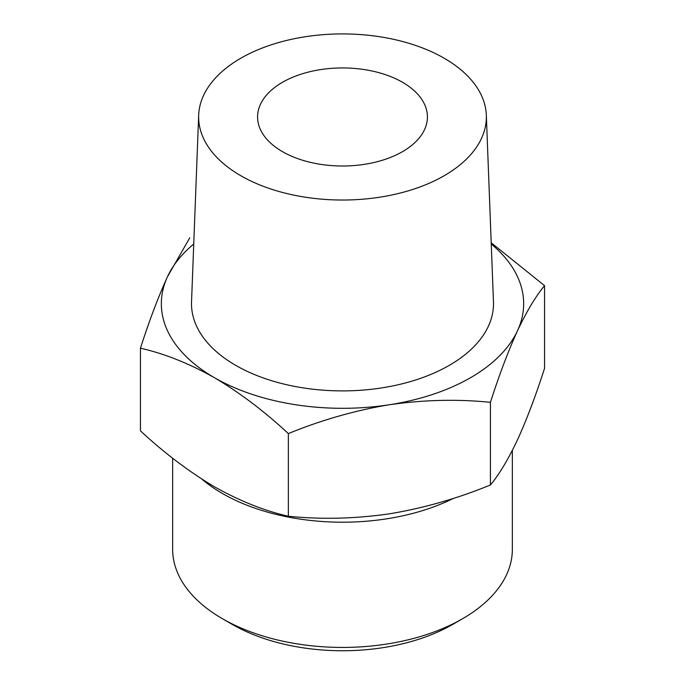 <?xml version="1.0" encoding="UTF-8"?>
<svg xmlns="http://www.w3.org/2000/svg" width="685" height="685" viewBox="0 0 685 685"><rect width="100%" height="100%" fill="white"/><g stroke="black" fill="none" stroke-linecap="round" stroke-linejoin="round"><path stroke-width="1.03" d="M140.442 348.185L140.442 430.848C164.477 453.145 189.137 471.785 214.405 486.761C239.681 500.958 264.333 510.787 288.359 516.25C321.351 519.581 355.027 518.776 389.388 513.827C423.724 508.133 457.4 498.526 490.417 484.989C499.254 474.38 508.279 459.335 517.483 439.873C526.688 419.665 535.713 395.819 544.558 368.333L544.558 285.671C535.713 296.28 526.688 311.315 517.483 330.786C508.287 350.994 499.262 374.841 490.417 402.326C457.426 398.987 423.75 399.8 389.388 404.741C355.053 410.435 321.376 420.051 288.359 433.579C264.324 411.283 239.673 392.651 214.405 377.675C189.128 363.47 164.477 353.64 140.442 348.185C149.287 320.7 158.312 296.853 167.517 276.646L189.779 237.815M491.205 242.773L544.558 285.671M491.256 244.023A181.157 104.591 180 0 1 517.483 330.786A181.157 104.591 180 0 1 389.388 404.741A181.157 104.591 180 0 1 214.405 377.675A181.157 104.591 180 0 1 167.517 276.646A181.157 104.591 180 0 1 193.744 244.023M444.222 58.242A143.859 83.056 180 0 1 486.324 115.14A143.859 83.056 180 0 1 342.5 200.029A143.859 83.056 180 0 1 198.676 115.14A143.859 83.056 180 0 1 288.916 39.893A143.859 83.056 180 0 1 444.222 58.242M486.324 115.14L493.465 301.794A151 87.175 180 0 1 342.5 390.895A151 87.175 180 0 1 191.535 301.794L198.676 115.14M402.549 82.303A84.914 49.029 180 0 1 427.414 116.972A84.914 49.029 180 0 1 342.5 166.001A84.914 49.029 180 0 1 257.586 116.972A84.914 49.029 180 0 1 310.005 71.677A84.914 49.029 180 0 1 402.549 82.303M512.337 450.439L512.337 549.37A169.837 98.058 180 0 1 462.598 618.709L452.768 624.378A155.94 90.035 180 0 1 232.232 624.378L222.402 618.709A169.837 98.058 180 0 1 172.663 549.37L172.663 458.222M462.598 618.709A169.837 98.058 180 0 1 222.402 618.709M453.65 498.286A169.837 98.058 180 0 1 201.801 479.063M490.417 402.326L490.417 484.989M288.359 433.579L288.359 516.25"/></g></svg>

